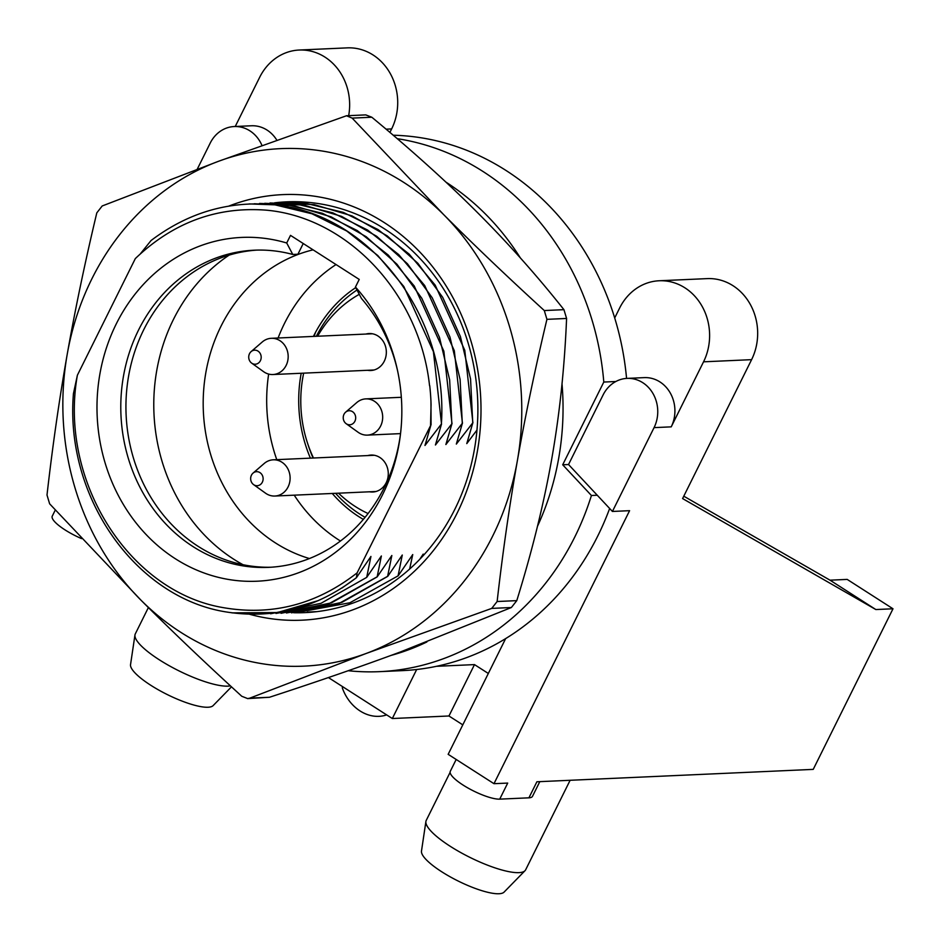 <?xml version="1.0" encoding="UTF-8"?>
<svg xmlns="http://www.w3.org/2000/svg" width="940" height="940" viewBox="0 0 940 940"><rect width="100%" height="100%" fill="white"/><g stroke="black" fill="none" stroke-linecap="round" stroke-linejoin="round"><path stroke-width="1.41" d="M436.466 666.307L474.488 664.604L488.318 673.463M55.284 510.056L52.264 516.13A29.598 7.285 26.4 0 0 81.592 538.62M456.182 759.461L450.307 771.282A29.598 7.285 26.4 0 0 468.144 788.108A29.598 7.285 26.4 0 0 499.728 799.141L528.914 797.825A29.598 7.285 26.4 0 0 532.51 796.309L539.807 781.634M505.649 638.589L448.157 754.327L493.982 783.69L629.589 510.679L612.422 511.454L568.536 464.524L603.092 394.953A32.935 29.164 87.4 0 1 627.109 378.385A32.935 29.164 87.4 0 1 653.359 394.201A32.935 29.164 87.4 0 1 654.064 427.63L612.422 511.454M499.728 799.141L507.706 783.079L493.982 783.69M683.78 496.191L830.02 580.18L847.187 579.404L893 608.779L813.229 769.378L536.893 781.775L528.914 797.825M462.797 724.857L448.956 715.986L392.321 718.524L416.679 669.503M328.413 677.564L392.321 718.524M425.902 821.466L421.484 851.111A46.248 11.386 26.4 0 0 441.718 871.768A46.248 11.386 26.4 0 0 504.063 892.13L525.014 870.698A55.507 13.665 -153.6 0 1 450.19 846.27A55.507 13.665 -153.6 0 1 425.902 821.466A55.507 13.665 -153.6 0 1 426.231 820.42L450.119 772.327M570.122 780.282L525.648 869.806A55.507 13.665 -153.6 0 1 525.014 870.698M230.441 685.871A55.507 13.665 -153.6 0 1 159.248 659.763A55.507 13.665 -153.6 0 1 134.96 634.97L130.542 664.604A46.248 11.386 26.4 0 0 150.776 685.272A46.248 11.386 26.4 0 0 213.121 705.623L231.487 686.834M134.96 634.97A55.507 13.665 -153.6 0 1 135.29 633.924L148.379 607.557M197.224 169.247L210.208 143.103A32.935 29.164 87.4 0 1 234.213 126.536A32.935 29.164 87.4 0 1 261.943 145.383M234.213 126.536L251.38 125.772A32.935 29.164 87.4 0 1 276.748 140.048M627.109 378.385L644.276 377.622A32.935 29.164 87.4 0 1 670.514 393.425A32.935 29.164 87.4 0 1 671.231 426.854L703.543 361.818L751.601 359.656A54.203 48.011 -92.6 0 0 750.425 304.642A54.203 48.011 -92.6 0 0 707.221 278.616L659.163 280.766A54.203 48.011 87.4 0 1 702.368 306.793A54.203 48.011 87.4 0 1 703.543 361.818M235.235 126.489L259.675 77.291A54.203 48.011 87.4 0 1 299.202 50.032A54.203 48.011 87.4 0 1 348.67 115.655M614.713 317.943L619.636 308.026A54.203 48.011 87.4 0 1 659.163 280.766M389.9 132.411L391.639 128.921A54.203 48.011 -92.6 0 0 390.464 73.896A54.203 48.011 -92.6 0 0 347.26 47.87L299.202 50.032M751.601 359.656L682.593 498.576L875.833 609.543L893 608.779M474.488 664.604L448.956 715.986M830.02 580.18L875.833 609.543M562.014 383.767A257.172 227.762 87.4 0 1 558.677 458.332A257.172 227.762 87.4 0 1 537.469 526.318M426.889 641.961A257.172 227.762 87.4 0 1 391.04 655.415M445.948 182.137A257.172 227.762 87.4 0 1 520.372 257.936M314.089 336.391A170.211 150.753 87.4 0 1 315.605 332.196M356.272 290.495A159.107 140.918 87.4 0 1 356.883 289.767M73.391 393.86L77.386 375.213C58.503 480.375 128.757 591.624 222.933 607.581C271.836 616.111 316.569 604.538 357.13 572.848L431.119 424.516M429.545 385.623C419.628 293.668 347.706 217.387 266.337 210.172C216.834 206.365 173.16 222.498 135.325 258.582L77.386 375.213M430.955 401.591L431.072 424.516L424.974 445.466L441.377 424.046C448.756 317.027 370.466 214.179 274.809 204.85C229.783 200.338 188.529 212.229 151.058 240.523L140.577 253.553M280.449 202.511L306.322 203.439L343.288 212.37L378.045 229.572L409.159 254.117L435.173 285.09L464.771 350.256L472.89 422.636L466.781 443.598L476.968 430.062M269.992 202.981L295.877 203.91L332.831 212.839L367.599 230.042L398.701 254.587L424.716 285.56L454.314 350.726L462.433 423.106L456.335 444.068L472.938 422.636M259.534 203.439L285.419 204.38L322.385 213.298L357.141 230.5L388.255 255.057L414.258 286.03L443.856 351.196L451.987 423.576L445.877 444.538L462.48 423.106M249.088 203.91L274.974 204.85L311.927 213.768L346.684 230.97L377.798 255.527L403.812 286.5L433.411 351.666L441.53 424.046L435.431 444.996L452.034 423.576M366.718 577.266L370.936 556.445L356.413 577.724L357.13 572.848M275.961 613.456L329.024 603.692L377.163 576.796L381.382 555.975L366.741 577.313M286.418 612.986L339.469 603.221L387.621 576.326L391.839 555.505L377.198 576.843M296.864 612.516L349.927 602.763L398.066 575.856L402.285 555.035L387.774 576.326M409.652 569.029L412.742 554.565L398.102 575.903M422.706 556.174L423.2 554.095L419.792 559.265M393.19 135.219A267.9 237.268 87.4 0 1 626.569 378.421M609.649 508.481A267.9 237.268 87.4 0 1 402.496 670.62L379.502 671.654A267.9 237.268 87.4 0 1 348.211 670.725M397.244 138.673A267.9 237.268 87.4 0 1 603.797 382.051L615.841 381.511M597.253 495.239L591.424 495.498A267.9 237.268 87.4 0 1 379.502 671.654M591.424 495.498L562.696 464.783L603.797 382.051M232.004 612.88L277.382 612.551L318.402 600.578M341.972 588.005L356.354 577.783M270.579 613.785L321.022 603.304L366.812 577.313M281.025 613.315L331.468 602.834L377.257 576.843M291.471 612.845L341.925 602.364L387.715 576.373M430.555 425.033L431.072 404.635A205.179 181.714 87.4 0 0 429.721 385.635M286.712 242.99L290.507 235.364L359.233 279.427L355.438 287.053A172.067 152.386 87.4 0 1 397.244 369.232A172.067 152.386 87.4 0 1 400.24 436.007A172.067 152.386 87.4 0 1 222.263 578.253A172.067 152.386 87.4 0 1 100.427 371.1A172.067 152.386 87.4 0 1 286.712 242.99L292.763 254.458L297.921 254.235L303.232 243.53M356.284 577.783C316.58 608.204 272.906 619.554 225.271 611.799C135.337 597.123 64.848 496.943 73.426 393.86M254.305 203.757L293.28 205.555L331.115 216.846L366.212 236.739L396.962 264.234L421.778 298.262L439.497 337.46L449.649 379.889L451.823 423.576M264.763 203.299L303.726 205.084L341.561 216.376L376.67 236.281L407.42 263.764L432.224 297.792L449.954 336.99L460.106 379.419L462.28 423.106M275.22 202.829L314.183 204.614L352.018 215.906L387.115 235.811L417.865 263.294L442.681 297.322L460.4 336.52L470.552 378.949L472.738 422.647M285.666 202.358L303.185 201.959M316.886 611.646L307.239 612.058M568.536 464.524L562.696 464.783M355.438 287.053L361.489 298.521A158.743 140.589 87.4 0 1 397.526 370.536M400.405 434.68A158.743 140.589 87.4 0 1 268.534 567.361A158.743 140.589 87.4 0 1 120.966 415.081A158.743 140.589 87.4 0 1 254.305 250.193A158.743 140.589 87.4 0 1 292.763 254.458M271.108 567.22A158.743 140.589 87.4 0 1 126.113 414.846A158.743 140.589 87.4 0 1 256.879 250.111M243.025 564.717A175.757 155.664 87.4 0 1 153.972 413.6A175.757 155.664 87.4 0 1 229.137 255.116M309.413 558.536A158.743 140.589 87.4 0 1 203.193 401.227A158.743 140.589 87.4 0 1 313.079 249.84M363.322 519.397A132.281 117.159 87.4 0 1 332.267 493.465M310.4 458.144A132.281 117.159 87.4 0 1 301.2 373.262M313.42 336.414A132.281 117.159 87.4 0 1 355.743 287.617M340.445 541.017A158.743 140.589 87.4 0 1 294.22 495.169M276.771 459.66A158.743 140.589 87.4 0 1 268.652 374.073M278.099 338.001A158.743 140.589 87.4 0 1 336.038 264.551M365.072 517.306A129.508 114.704 87.4 0 1 335.58 493.312M313.067 458.027A129.508 114.704 87.4 0 1 307.909 444.256M316.334 336.285A129.508 114.704 87.4 0 1 357.012 290.002M368.069 513.522A120.261 106.514 87.4 0 1 338.518 493.183M313.478 458.003A120.261 106.514 87.4 0 1 303.667 373.156M317.626 336.226A120.261 106.514 87.4 0 1 359.291 294.326M365.883 334.064A18.506 16.391 87.4 0 1 382.933 340.903A18.506 16.391 87.4 0 1 384.272 361.207A18.506 16.391 87.4 0 1 367.505 370.289M367.822 455.571A18.506 16.391 87.4 0 1 384.871 462.41A18.506 16.391 87.4 0 1 386.211 482.714A18.506 16.391 87.4 0 1 369.444 491.796M342.701 686.729L342.278 687.798A40.338 33.17 -109.1 0 0 385.236 715.328L385.659 714.259M385.236 715.328L386.599 714.858M253.589 484.617L265.55 493.195A18.13 16.062 -92.6 0 0 274.868 496.038A18.13 16.062 -92.6 0 0 289.696 482.232A18.13 16.062 -92.6 0 0 281.871 462.186A18.13 16.062 -92.6 0 0 273.246 459.813A18.13 16.062 -92.6 0 0 264.211 463.479L253.072 473.09A7.027 6.228 87.4 0 1 259.922 472.597A7.027 6.228 87.4 0 1 262.26 482.338A7.027 6.228 87.4 0 1 253.589 484.617A7.027 6.228 87.4 0 1 253.072 473.09M346.155 423.681L358.105 432.259A18.13 16.062 -92.6 0 0 367.434 435.114A18.13 16.062 -92.6 0 0 382.263 421.296A18.13 16.062 -92.6 0 0 374.437 401.262A18.13 16.062 -92.6 0 0 365.801 398.889A18.13 16.062 -92.6 0 0 356.777 402.555L345.638 412.166A7.027 6.228 87.4 0 1 352.488 411.661A7.027 6.228 87.4 0 1 354.815 421.402A7.027 6.228 87.4 0 1 346.155 423.681A7.027 6.228 87.4 0 1 345.638 412.166M251.65 363.11L263.611 371.688A18.13 16.062 -92.6 0 0 272.929 374.531A18.13 16.062 -92.6 0 0 287.757 360.725A18.13 16.062 -92.6 0 0 279.932 340.68A18.13 16.062 -92.6 0 0 271.308 338.306A18.13 16.062 -92.6 0 0 262.272 341.972L251.133 351.595A7.027 6.228 87.4 0 1 257.983 351.09A7.027 6.228 87.4 0 1 260.321 360.831A7.027 6.228 87.4 0 1 251.65 363.11A7.027 6.228 87.4 0 1 251.133 351.595M241.756 696.258C205.096 662.782 171.526 630.775 141.047 600.249A259.017 229.407 -92.6 0 0 366.106 653.488L249.793 698.15L247.667 698.596L241.756 696.258M47 495.028C52.605 445.877 59.349 398.913 67.245 354.145A259.017 229.407 -92.6 0 0 141.047 600.249L49.632 503.816L47 495.028M102.202 205.966L218.515 161.292A259.017 229.407 -92.6 0 0 67.245 354.145C75.153 309.377 85 262.284 96.808 212.851L102.202 205.966M218.515 161.292L346.496 115.761L352.171 118.111L443.586 214.543A259.017 229.407 -92.6 0 0 218.515 161.292M443.586 214.543C474.065 245.07 507.635 277.077 544.295 310.553L546.927 319.341C535.13 368.774 525.284 415.868 517.376 460.635A259.017 229.407 -92.6 0 0 443.586 214.543M517.376 460.635C509.48 505.403 502.724 552.368 497.131 601.518L491.726 608.403L366.106 653.488A259.017 229.407 -92.6 0 0 517.376 460.635M346.355 115.761L365.754 114.892L371.817 117.23C412.143 150.612 447.499 182.536 477.908 213.004C508.329 243.46 537.01 275.679 563.941 309.671L566.585 318.46C564.552 367.54 559.594 414.423 551.71 459.096C543.825 503.77 532.181 550.946 516.777 600.637L511.372 607.522L400.44 651.949C362.147 666.155 318.484 681.265 269.451 697.269L247.572 698.608M249.899 614.361A212.992 188.646 -92.6 0 0 477.391 451.177A212.992 188.646 -92.6 0 0 415.586 247.702A212.992 188.646 -92.6 0 0 228.843 206.083M274.574 202.829A205.59 182.09 87.4 0 1 286.536 201.853A205.59 182.09 87.4 0 1 474.395 449.496A205.59 182.09 87.4 0 1 304.96 612.621A205.59 182.09 87.4 0 1 293.68 612.739M671.231 426.854L654.064 427.63M386.07 129.168L391.639 128.921M352.171 118.111L371.817 117.23M563.941 309.671L544.295 310.553M546.927 319.341L566.585 318.46M269.451 697.269L249.793 698.15M491.726 608.403L511.372 607.522M516.777 600.637L497.131 601.518M374.332 455.277L273.246 459.813M375.965 491.503L274.868 496.038M401.333 397.291L365.801 398.889M400.534 433.622L367.434 435.114M372.393 333.771L271.308 338.306M374.026 369.996L272.929 374.531"/></g></svg>
